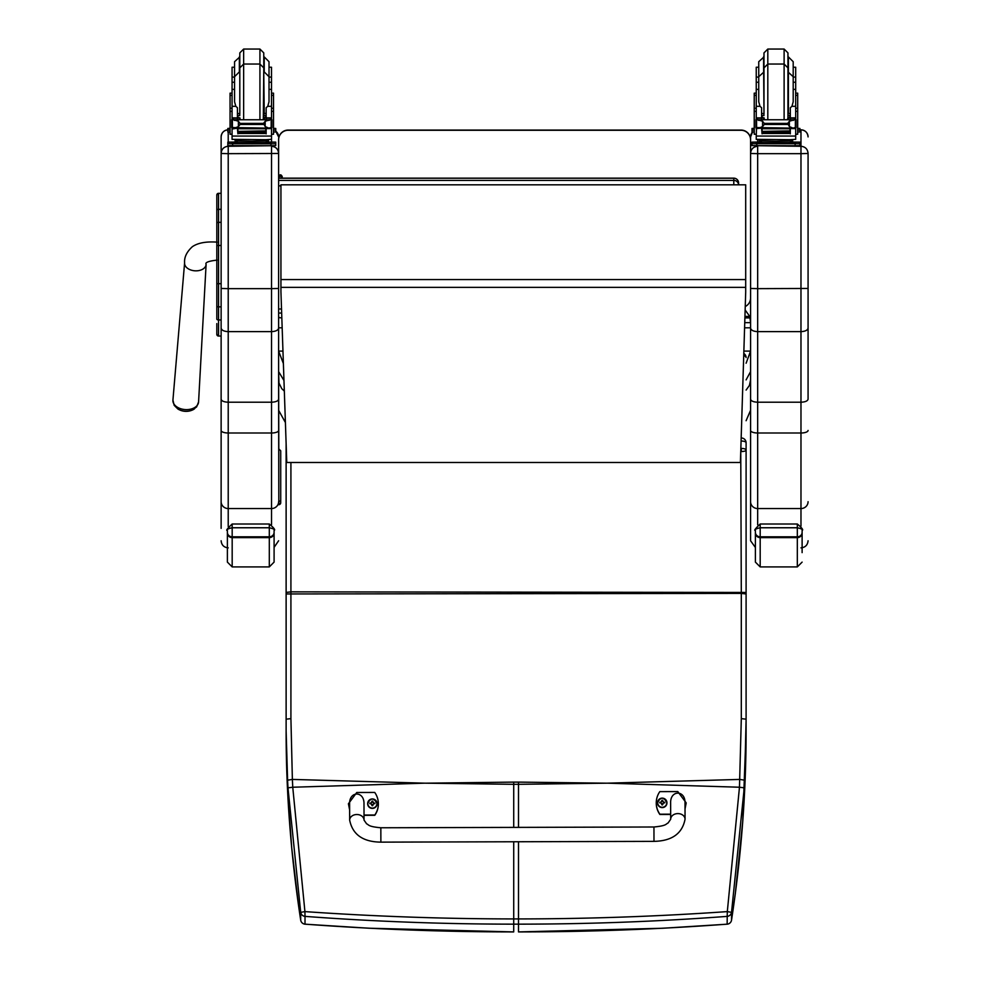 <?xml version="1.0" encoding="UTF-8"?>
<svg xmlns="http://www.w3.org/2000/svg" width="981" height="981" viewBox="0 0 981 981"><rect width="100%" height="100%" fill="white"/><g stroke="black" fill="none" stroke-linecap="round" stroke-linejoin="round"><path stroke-width="1.47" d="M426.907 783.169L513.725 782.102L513.725 784.31L424.601 783.169L292.755 787.228L304.919 911.607L300.701 912.355L287.985 787.841A187.396 25.935 -93.7 0 1 287.592 780.189L286.121 730.906C286.084 793.089 290.94 856.168 300.689 920.117A4.795 0.797 171.3 0 0 300.701 920.129A4.795 0.797 171.3 0 0 300.701 920.153M286.133 707.583A4.795 1.545 180 0 1 286.121 707.509L286.121 443.424L286.121 730.906L287.592 790.821L291.7 847.658L298.58 905.819L300.701 920.129L300.701 912.355A4.795 4.758 180 0 0 305.017 916.377L304.919 911.607C374.068 916.426 443.67 918.866 513.725 918.927L513.725 924.151C443.731 924.139 374.166 921.551 305.017 916.377L305.005 924.151C374.202 929.314 443.78 931.913 513.713 931.913L513.725 924.151L518.508 924.151C588.502 924.139 658.067 921.551 727.215 916.377L727.313 911.607L731.532 912.355L744.248 787.841A187.396 25.96 -86.3 0 0 744.64 780.189L746.1 719.711L746.1 442.774A4.795 4.795 0 0 0 741.305 437.98L741.17 437.98M305.14 924.151L305.005 924.151A4.795 4.758 0 0 1 300.689 920.117A4.795 4.795 0 0 0 305.066 924.188L368.991 928.222L513.713 931.913M286.133 461.217A4.795 4.464 0 0 0 286.121 461.364L286.121 456.962A4.795 1.962 -0 0 1 286.121 456.925A4.795 2.293 180 0 0 286.121 456.962L286.121 443.596M286.366 450.573A4.795 1.386 180 0 1 286.133 450.144L286.133 461.769M287.592 780.189L292.375 779.417L292.755 787.228L287.985 787.841M605.326 783.169L518.508 782.102L518.508 784.31L607.631 783.169L739.466 787.228L727.313 911.607C658.165 916.426 588.563 918.866 518.508 918.927L513.725 918.927L513.725 841.759M727.093 924.151L727.154 924.188A4.795 4.795 0 0 0 731.532 920.129L735.345 893.397L742.764 821.072L746.1 730.906C746.136 793.089 741.28 856.168 731.532 920.117A4.795 4.758 180 0 1 727.215 924.151C658.018 929.314 588.453 931.913 518.508 931.913L662.616 928.259L727.154 924.188L727.215 916.377A4.795 4.758 0 0 0 731.532 912.355L731.532 920.117A4.795 0.797 8.7 0 1 731.532 920.129A4.795 0.797 8.7 0 1 731.532 920.153M743.794 353.479A4.795 4.795 0 0 1 746.1 357.575L746.1 357.587A4.795 2.293 180 0 0 746.1 357.575A4.795 2.293 180 0 0 743.721 355.6M741.072 441.033L741.305 441.033A4.795 1.729 -0 0 1 746.1 442.774L746.1 450.144A4.795 1.729 180 0 0 741.305 448.403L741.305 451.53A4.795 1.386 0 0 0 746.1 450.144L746.1 592.438L290.916 591.85L290.916 718.632L292.375 779.417L424.601 783.169M290.916 718.632L286.133 719.183L286.133 593.959L741.305 593.407L741.305 718.632L739.466 787.228L744.248 787.841M278.616 178.223L733.8 178.223A4.795 4.733 0 0 1 738.595 182.957L738.595 184.636A4.795 4.733 180 0 0 733.8 180.394L733.8 184.636M738.595 184.636L738.595 182.957A4.795 4.795 0 0 0 733.8 178.162L278.616 178.162L278.616 153.379C278.199 149.075 275.833 146.709 271.529 146.279L271.529 288.647L278.616 288.463L278.616 139.658A9.577 9.577 -0 0 1 288.206 130.068L740.986 130.068A9.577 9.577 -0 0 1 750.575 139.658L750.575 139.658A9.577 9.577 0 0 0 740.986 130.068L740.986 130.265A9.577 9.577 -0 0 1 750.575 139.842L750.575 297.954A9.577 9.577 -0 0 1 745.241 306.538M746.1 420.714L750.575 410.303L750.575 379.966L749.423 385.423L746.1 390.07M750.575 371.627L746.1 379.892M743.868 351.1L750.575 351.1L746.1 363.24M745.143 309.959L749.754 316.409L750.575 322.651L750.575 153.379L750.575 399.157C750.992 401.008 753.347 402.026 757.663 402.21L757.663 288.647L750.575 288.463M749.754 317.881L744.898 317.881M749.754 316.409L744.935 316.409M283.386 363.546L278.616 351.1L278.616 371.627L283.963 380.493M278.616 371.627L278.984 383.068L281.755 388.66L284.331 391.088M282.957 351.1L278.616 351.1L278.616 323.607M278.616 351.1L278.616 346.305M281.805 317.268A1.803 1.496 180 0 1 278.616 316.311L278.616 327.801L282.16 327.801M744.591 327.801L750.575 327.801M288.206 130.265L288.206 130.068A9.577 9.577 0 0 0 278.616 139.658L278.616 139.842A9.577 9.577 -0 0 1 288.206 130.265L740.986 130.265M278.616 153.379L278.616 139.842M280.934 291.823L286.771 462.48L740.41 462.48L745.695 292.105L745.695 184.82L280.934 184.82L280.934 291.823M745.695 184.82L280.934 184.82M216.813 215.967L216.813 229.002M216.813 323.607L216.813 334.325A1.729 1.729 -0 0 0 218.542 336.054L221.13 336.054L218.542 336.054L218.542 283.681L221.13 283.681M216.813 228.916L216.813 319.058A1.729 0.907 0 0 0 218.542 319.978L221.13 319.978M216.813 195.035L216.813 210.228L216.813 195.035A1.729 1.729 -0 0 1 218.542 193.318L221.13 193.318L218.542 193.318L216.813 195.047M221.13 245.483L218.542 245.483L218.542 222.331A1.729 0.92 -0 0 0 216.813 223.251L216.813 210.241A1.729 0.92 0 0 1 218.542 209.321L218.542 193.318M216.862 334.754L216.813 334.337A1.729 1.729 -0 0 0 218.542 336.054L216.813 334.337A1.729 1.729 -0 0 0 218.542 336.054L218.089 336.005M280.725 499.587L280.725 450.819L278.812 448.906L278.812 504.774L280.725 502.861L280.725 499.587A1.913 1.913 180 0 1 278.812 501.499L278.616 399.157C278.212 401.008 275.845 402.026 271.529 402.21L271.529 331.627L228.217 331.627L228.217 288.647L271.529 288.647L271.529 331.627C275.833 331.419 278.199 330.229 278.616 328.083L278.616 288.463M278.616 399.157L278.616 328.083M278.616 365.373L278.812 448.906M228.217 526.589L228.217 508.55L271.529 508.55L271.529 402.21L228.217 402.21L228.217 331.627C223.913 331.419 221.547 330.229 221.13 328.083L221.13 399.157C221.534 401.008 223.901 402.026 228.217 402.21L228.217 433.001L271.529 433.001A7.088 2.551 0 0 0 278.616 430.451M278.616 153.477L228.217 153.661L228.217 146.279C223.913 146.709 221.547 149.075 221.13 153.379L221.13 328.083M221.13 399.157L221.13 528.354M221.13 501.696A7.088 6.855 0 0 0 228.217 508.55L228.217 433.001A7.088 2.551 0 0 1 221.13 430.451L221.13 337.072M228.217 129.823C223.913 130.24 221.547 132.607 221.13 136.911L221.13 153.379M808.074 153.477L808.074 153.379C807.645 149.075 805.278 146.709 800.974 146.279L800.974 153.661L808.074 153.477L808.074 399.157C807.657 401.008 805.291 402.026 800.974 402.21L757.663 402.21L757.663 433.001A7.088 2.551 180 0 1 750.575 430.451L750.575 540.764L755.395 547.484M808.074 288.463L757.663 288.647L757.663 153.661L800.974 153.661L800.974 331.627C805.278 331.419 807.645 330.229 808.074 328.083M808.074 337.072L808.074 399.157M808.074 153.379L808.074 335.686M808.074 430.451A7.088 2.551 0 0 1 800.974 433.001L800.974 331.627L757.663 331.627C753.359 331.419 750.992 330.229 750.575 328.083M750.575 153.477L757.663 153.661L757.663 146.279C753.359 146.709 750.992 149.075 750.575 153.379L750.575 136.911A7.088 7.088 180 0 1 752.574 131.981L750.575 136.911M750.575 512.83L750.575 365.373M750.575 399.157L750.575 430.451M280.725 479.513L280.725 478.287M280.725 492.376L280.725 485.693M280.725 464.957L280.725 478.017M280.725 465.362L280.725 455.687M280.725 470.843L280.725 472.069M280.725 479.304L280.725 485.178M280.725 457.44L280.725 455.736M280.725 497.71L280.725 499.501M280.725 450.819L280.725 454.093M227.384 530.316L227.384 532.965A4.795 4.66 -0 0 0 232.178 537.625L232.178 524.001C227.285 528.661 225.691 530.77 227.384 530.329C226.439 529.556 228.033 528.698 232.178 527.766L269.309 527.766L269.309 524.001L232.178 524.001L269.309 524.001C274.006 527.962 275.6 530.071 274.091 530.329L274.091 532.965L274.091 530.329C275.048 529.556 273.441 528.698 269.309 527.766L269.309 537.625A4.795 4.66 0 0 0 274.091 532.965L274.091 562.113L274.091 547.373L278.616 540.764M274.091 552.634L274.091 547.373M227.384 532.965L227.384 562.113L232.178 566.908L232.178 537.625L269.309 537.625L269.309 566.908L274.091 562.113M755.395 530.316L755.395 532.965A4.795 4.66 -0 0 0 760.189 537.625L760.189 524.001C755.296 528.661 753.702 530.77 755.395 530.329C754.45 529.556 756.044 528.698 760.189 527.766L797.32 527.766L797.32 524.001L760.189 524.001L797.32 524.001C802.017 527.962 803.611 530.071 802.115 530.329L802.115 532.965L802.115 530.329C803.059 529.556 801.452 528.698 797.32 527.766L797.32 537.625A4.795 4.66 0 0 0 802.115 532.965L802.115 552.634M755.395 532.965L755.395 562.113L760.189 566.908L760.189 537.625L797.32 537.625L797.32 566.908L802.115 562.113M269.015 77.082L271.504 77.082L271.504 89.357L269.015 89.357L269.015 61.705L264.232 56.91L264.232 71.907L269.015 76.702L269.015 82.245L271.504 82.245M234.557 89.357L232.068 89.357L232.068 77.082L234.557 77.082M266.145 115.513L263.766 115.562M239.805 115.562L237.439 115.513M271.602 93.158L273.527 93.158L273.527 134.238L271.504 134.238M266.145 115.439L263.766 115.5M239.805 115.5L237.439 115.439M237.439 128.143L232.068 129.014L232.068 127.604L232.068 134.238L230.057 134.238L230.057 93.158L231.97 93.158M271.504 77.082L271.504 67.235L269.015 67.235M234.557 67.235L232.068 67.235L232.068 77.082M273.527 128.352L275.747 128.45L275.747 131.92L273.527 132.018M275.747 130.007L273.527 130.105M230.057 130.105L227.837 130.007L227.837 128.45L230.057 128.352M230.057 132.018L227.837 131.92L227.837 130.007M275.747 128.45L275.747 130.375M227.837 128.45L227.837 130.375M263.766 56.236L263.766 71.245L263.766 52.888L259.928 49.05L259.928 119.535M263.313 119.535L263.766 67.885L259.928 64.047L243.644 64.047L243.644 49.05L239.805 52.888L239.805 71.245L239.805 56.236M239.805 56.91L234.557 61.705L234.557 82.245L232.068 82.245M232.068 83.544L232.068 72.054M271.504 72.054L271.504 83.544M237.439 115.954L239.793 119.535M263.779 119.535L266.145 115.954M232.068 129.014L232.068 136.052L271.504 136.052L271.504 129.014L270.351 127.726M266.145 128.143L266.145 133.845L265.679 128.143M237.893 128.143L237.893 133.845L237.439 128.56M237.991 131.773L265.593 131.773L265.593 130.89L237.991 131.368M237.991 132.68L265.593 132.68L265.593 131.846L237.991 132.276M237.991 133.502L265.593 133.502L265.593 132.717L237.991 133.097M271.504 119.707L271.504 118.112L269.113 120.43M271.504 89.357L271.504 118.112L266.145 118.112L266.145 119.535M271.504 129.014L271.504 127.604M233.466 119.756L270.118 119.756L265.189 121.252L263.484 123.41L240.087 123.41L238.383 121.252L233.466 119.756M232.902 127.579L268.855 128.143L265.189 126.586L263.484 123.41M263.484 124.464L240.087 124.464L238.383 126.586L234.717 128.143M237.439 119.535L237.439 117.892L232.068 117.892L232.068 119.707L232.068 89.357M266.145 118.112L266.145 107.763L267.752 106.316L269.015 101.766L269.015 76.702M270.609 127.604L271.909 127.604L271.909 120.123L270.118 119.756M231.663 127.272L232.399 127.383L232.399 120.148L231.663 120.123L231.663 127.272M268.855 128.143L271.909 127.272L271.173 127.383L271.173 120.148L271.909 119.707L270.094 119.743M266.256 141.006L266.256 142.441L251.786 142.662L237.316 142.441L237.316 141.006M251.786 142.662L251.786 141.215L235.072 140.786L235.072 139.621M268.5 139.621L268.5 140.786L251.786 141.215M265.593 128.143L237.991 128.143M270.682 127.579L271.909 127.579L271.909 126.843M232.975 127.604L231.663 127.604L231.663 126.843M237.439 117.892L237.439 107.763L235.82 106.316L232.068 106.316M237.439 118.112L232.068 118.112L234.459 120.43M232.313 128.56L233.22 127.726M240.087 124.464L240.087 123.41M271.504 135.366L271.504 139.351L265.728 139.707L232.068 139.351L232.068 136.052M266.256 142.012L275.747 142.135L275.747 143.692L270.952 143.815L227.837 143.692L227.837 142.135L237.316 142.012M266.256 142.098L271.847 142.159L266.256 142.282M237.316 142.282L231.724 142.22L237.316 142.098M265.262 143.667L271.847 143.606L265.262 143.667M231.724 143.667L238.309 143.606L231.724 143.667M275.747 143.692L275.747 145.605L270.952 145.728L227.837 145.605L227.837 143.692M275.747 142.135L275.747 144.06M239.805 71.245L239.805 114.36M263.766 117.72L263.766 114.36M239.352 56.91L239.352 71.907L234.557 76.702L234.557 101.766L235.82 106.316M271.504 87.051L271.504 98.554M232.068 98.554L232.068 87.051M795.689 77.082L795.689 89.357L793.2 89.357L793.2 61.705L793.2 67.235L795.689 67.235L795.689 77.082L793.2 77.082M758.742 89.357L756.241 89.357L756.241 77.082L758.742 77.082M790.318 115.513L787.951 115.562M763.991 115.562L761.612 115.513M795.787 93.158L797.7 93.158L797.7 134.238L795.689 134.238M790.318 115.439L787.951 115.5M763.991 115.5L761.612 115.439M756.241 134.238L754.23 134.238L754.23 93.158L756.155 93.158M763.991 56.91L758.742 61.705L758.742 67.235L756.241 67.235L756.241 77.082M797.7 128.352L799.92 128.45L799.92 131.92L797.7 132.018M799.92 130.007L797.7 130.105M754.23 130.105L752.01 130.007L752.01 128.45L754.23 128.352M754.23 132.018L752.01 131.92L752.01 130.007M799.92 128.45L799.92 130.375M752.01 128.45L752.01 130.375M787.951 71.245L787.951 117.72L787.951 52.888L784.113 49.05L784.113 119.535M787.951 67.885L784.113 64.047L767.816 64.047L767.816 49.05L763.991 52.888L763.991 71.245L763.991 56.236M758.742 61.705L758.742 78.21M756.241 83.544L756.241 72.054M795.689 72.054L795.689 83.544M761.612 115.954L763.978 119.535M787.964 119.535L790.318 115.954M761.612 128.143L756.498 128.56L756.241 136.052L795.689 136.052L795.689 129.014L794.524 127.726M790.318 128.143L790.318 133.845L789.864 128.143M762.078 128.143L762.078 133.845L761.612 128.56M762.163 131.773L789.766 131.773L789.766 130.89L762.163 131.368M762.163 132.68L789.766 132.68L789.766 131.846L762.163 132.276M762.163 133.502L789.766 133.502L789.766 132.717L762.163 133.097M795.689 119.707L795.689 118.112L793.298 120.43M795.689 89.357L795.689 118.112L790.318 118.112L790.318 119.535M795.689 129.014L795.689 127.604M757.639 119.756L794.291 119.756L789.374 121.252L787.669 123.41L764.273 123.41L762.568 121.252L757.639 119.756M757.074 127.579L793.04 128.143L789.374 126.586L787.669 123.41M787.669 124.464L764.273 124.464L762.568 126.586L758.889 128.143M761.612 119.535L761.612 117.892L756.241 117.892L756.241 119.707L756.241 89.357M756.241 127.604L756.241 129.014L756.241 127.604M790.318 118.112L790.318 107.763L791.937 106.316L793.2 101.766L793.2 76.702L793.2 82.245L795.689 82.245M794.782 127.604L796.094 127.604L796.094 120.123L794.291 119.756L796.094 119.707L795.358 120.148L795.358 127.383L796.094 127.272L793.04 128.143M755.848 127.272L756.584 127.383L756.584 120.148L755.848 120.123L755.848 127.272M790.441 141.006L790.441 142.441L775.971 142.662L761.501 142.441L761.501 141.006M775.971 142.662L775.971 141.215L759.257 140.786L759.257 139.621M792.685 139.621L792.685 140.786L775.971 141.215M789.766 128.143L762.163 128.143M794.855 127.579L796.094 127.579L796.094 126.843M757.148 127.604L755.848 127.604L755.848 126.843M761.612 117.892L761.612 107.763L760.005 106.316L756.241 106.316M761.612 118.112L756.241 118.112L758.644 120.43M756.498 128.56L757.406 127.726M764.273 124.464L764.273 123.41M795.689 135.366L795.689 139.351L789.913 139.707L756.241 139.351L756.241 136.052M790.441 142.012L799.92 142.135L799.92 143.692L752.01 143.692L752.01 142.135L752.01 144.06M752.01 142.135L761.501 142.012M790.441 142.098L796.032 142.159L790.441 142.282M761.501 142.282L755.897 142.22L761.501 142.098M789.447 143.667L796.032 143.606L789.447 143.667M755.897 143.667L762.495 143.606L755.897 143.667M799.92 143.692L799.92 145.605L795.137 145.728L752.01 145.605L752.01 143.692M799.92 142.135L799.92 144.06M763.991 71.245L763.991 114.36M756.241 82.245L758.742 82.245L758.742 76.702L758.742 101.766L760.005 106.316M795.689 87.051L795.689 98.554M756.241 98.554L756.241 87.051M278.616 327.801L278.616 325.545M282.209 177.598L282.209 176.555L282.209 178.162L280.419 175.82L278.616 177.598M177.88 408.991A15.573 15.573 0 0 0 192.435 410.021L196.629 406.894L198.579 401.916A12.863 8.486 -176 0 1 185.752 409.604A12.863 8.486 -176 0 1 172.926 400.125L174.177 405.325L177.88 409.003A11.649 7.689 4 0 0 185.581 411.235A11.649 7.689 4 0 0 192.423 410.033M192.448 410.021A11.649 7.689 4 0 0 194.483 408.844M653.984 841.367L380.873 842.139L380.836 827.768L380.873 842.139L380.836 827.768L653.947 826.995L653.984 841.367C671.924 840.987 682.285 833.605 685.057 819.221L685.057 819.209A7.186 5.628 179.8 0 0 677.859 813.592A7.186 5.628 179.8 0 0 670.685 819.258L670.636 802.887C670.244 789.926 685.314 789.864 685.008 802.838L685.057 819.221M670.673 814.169L659.882 814.205A19.755 19.632 180 0 1 659.821 791.63L677.785 791.581L686.197 802.899L685.02 808.675M656.252 802.863L656.252 803.145A19.755 19.632 0 0 0 659.882 814.475L670.673 814.451M685.02 808.957L686.197 802.899M349.628 809.644L348.414 803.758L356.765 792.489L374.73 792.44A19.755 19.632 180 0 1 374.791 815.015L364.025 815.052M364.037 820.116L363.988 803.758C364.282 790.784 349.224 790.845 349.604 803.807L349.665 820.165A7.186 5.628 -0.2 0 1 356.839 814.512A7.186 5.628 -0.2 0 1 364.037 820.116L366.612 823.807C369.052 824.825 367.765 826.578 380.836 827.768M364.025 815.321L374.791 815.297A19.755 19.632 0 0 0 378.359 804.064L378.359 803.782M348.414 803.758L349.628 809.926M662.261 807.596A4.709 4.684 180 0 1 657.528 802.863L657.528 802.801A4.709 4.684 0 0 0 662.261 807.486A4.709 4.684 0 0 0 666.957 802.814A4.709 4.684 0 0 0 662.249 798.129A4.709 4.684 0 0 0 657.528 802.801C660.544 796.744 663.683 796.744 666.957 802.814L666.957 802.912A4.709 4.684 180 0 1 662.261 807.596M662.261 807.265A4.537 4.513 180 0 1 658.3 800.521A4.537 4.513 180 0 1 666.173 800.484A4.537 4.513 180 0 1 662.261 807.265M662.433 804.383A3624.77 314.116 90.6 0 0 662.543 804.886L663.512 802.875L664.738 802.875A2.502 2.489 0 0 0 664.738 802.286L664.554 802.299A3624.77 729.484 -0 0 1 663.879 802.568L662.42 801.121A1.643 1.643 180 0 0 662.065 801.121A3624.77 313.528 -90.6 0 0 661.942 800.3L660.973 802.213A6.131 1.239 179.6 0 0 659.759 802.299A2.502 2.489 0 0 0 659.759 802.887L660.986 802.875L661.967 804.886A3624.77 310.572 -91 0 0 662.077 804.383A1.643 1.643 180 0 0 662.433 804.383L663.512 802.924M660.986 802.875L662.077 804.383M664.738 802.286A6.131 1.239 180 0 0 663.512 802.2L662.531 800.3A3624.77 317.071 90.2 0 0 662.42 801.121M662.408 804.028L663.512 802.875M659.759 802.299L659.931 802.311A3624.77 729.472 -0.4 0 0 660.605 802.581A1.643 1.643 180 0 0 660.605 802.887M662.065 801.121L660.605 802.581M660.986 802.936L662.089 804.028M377.084 803.684A4.709 4.684 180 0 1 372.388 808.418A4.709 4.684 180 0 1 367.654 803.684M372.388 808.086A4.537 4.513 180 0 1 368.427 801.342A4.537 4.513 180 0 1 376.287 801.305A4.537 4.513 180 0 1 372.388 808.086M372.547 805.205A3624.77 314.116 90.6 0 0 372.67 805.708L373.638 803.697L374.852 803.697A2.502 2.489 0 0 0 374.852 803.108L374.668 803.12A3624.77 729.484 -0 0 1 374.006 803.39L372.535 801.943A1.643 1.643 180 0 0 372.179 801.943A3624.77 313.528 -90.6 0 0 372.069 801.134L371.1 803.034A6.131 1.239 179.6 0 0 369.874 803.12A2.502 2.489 0 0 0 369.886 803.721L371.1 803.709L372.081 805.708A3624.77 310.572 -91 0 0 372.191 805.205A1.643 1.643 180 0 0 372.547 805.205L373.638 803.758M371.1 803.709L372.191 805.205M374.852 803.108A6.131 1.239 180 0 0 373.626 803.022L372.657 801.121A3624.77 317.071 90.2 0 0 372.535 801.943M372.535 804.849L373.638 803.697M369.874 803.12L370.058 803.132A3624.77 729.472 -0.4 0 0 370.732 803.402A1.643 1.643 180 0 0 370.72 803.709M372.179 801.943L370.732 803.402M371.1 803.758L372.216 804.861M607.619 783.169L739.858 779.417L744.64 780.189M518.508 827.375L518.508 784.31L513.725 784.31L513.725 827.388M286.133 593.959L286.133 450.144A4.795 1.729 -0 0 1 286.329 449.641M286.133 592.438L290.916 591.85L290.916 462.48M518.508 782.102L513.725 782.102M518.508 841.747L518.508 931.913M740.753 451.53L741.305 593.407L746.1 593.959L746.1 719.183L741.305 718.632M741.305 433.553L740.851 448.403M278.616 185.85L280.934 185.85M733.8 178.223L733.8 180.394L278.616 180.394M281.522 309.003L278.616 309.003M750.575 322.651L744.751 322.651M745.695 279.573L280.934 279.573M745.695 287.359L280.934 287.359M216.813 245.483L218.542 245.483L218.542 283.681L216.813 283.681M221.13 222.331L218.542 222.331L218.542 209.321L221.13 209.321M216.813 305.949A1.729 0.907 -0 0 0 218.542 306.857L221.13 306.857M271.529 524.651L271.529 508.55A7.088 6.855 0 0 0 278.616 501.696M275.747 131.221A7.088 7.088 0 0 1 278.616 136.911L275.747 131.221M271.529 134.238L271.529 142.012M271.529 145.728L228.217 146.279L228.217 145.654M221.13 288.463L228.217 288.647L228.217 153.661L221.13 153.477M221.13 136.911A7.088 7.088 0 0 1 227.837 129.835M228.217 142.086L228.217 131.969M800.974 526.086L800.974 508.55L757.663 508.55L757.663 433.001L800.974 433.001L800.974 508.55A7.088 6.855 0 0 0 808.074 501.696M800.974 129.823L799.92 129.823L800.974 129.823A7.088 7.088 0 0 1 808.074 136.911C807.645 132.607 805.291 130.24 800.974 129.823L800.974 146.279L757.663 145.728M757.663 524.86L757.663 508.55A7.088 6.855 180 0 1 750.575 501.696M757.663 142.012L757.663 139.535M278.616 504.663L278.812 504.663A1.913 1.913 -0 0 0 280.725 502.75M274.091 532.352A4.795 4.451 180 0 1 269.309 536.803L232.178 536.803A4.795 4.451 180 0 1 227.384 532.352M802.115 532.352A4.795 4.451 180 0 1 797.32 536.803L760.189 536.803A4.795 4.451 180 0 1 755.395 532.352M271.602 95.353L273.527 95.353M230.057 95.353L231.97 95.353M271.259 128.56L266.145 128.56M238.383 126.586L238.383 121.252M265.189 126.586L265.189 121.252M232.068 111.331L230.057 111.331M273.527 111.331L271.504 111.331M271.504 106.316L267.752 106.316M271.504 117.892L266.145 117.892M239.695 142.809L263.877 142.809M232.62 143.815L232.62 145.728M270.952 143.815L270.952 145.728M239.805 67.885L243.644 64.047L243.644 119.535M266.145 113.293L264.232 113.686L263.766 71.907M239.805 71.907L239.805 113.686M795.787 95.353L797.7 95.353M754.23 95.353L756.155 95.353M763.525 56.91L763.991 113.686M790.318 113.293L788.405 113.686L788.405 56.91L793.2 61.705M795.444 128.56L790.318 128.56M762.568 126.586L762.568 121.252M789.374 126.586L789.374 121.252M756.241 111.331L754.23 111.331M797.7 111.331L795.689 111.331M795.689 106.316L791.937 106.316M795.689 117.892L790.318 117.892M763.868 142.809L788.062 142.809M756.805 143.815L756.805 145.728M795.137 143.815L795.137 145.728M763.991 67.885L767.816 64.047L767.816 119.535M217.169 242.148C206.182 241.363 197.904 242.883 192.362 246.697C186.746 251.823 184.158 257.218 184.6 262.883A10.779 7.125 4 0 0 185.691 266.476A10.779 7.125 4 0 0 195.354 270.83A10.779 7.125 4 0 0 206.108 264.38C204.906 262.479 208.597 261.056 217.169 260.112M349.665 820.165L349.665 820.165C352.584 834.586 362.982 841.919 380.873 842.139M372.388 808.319A4.709 4.684 0 0 0 377.084 803.635A4.709 4.684 0 0 0 372.375 798.951A4.709 4.684 0 0 0 367.654 803.635A4.709 4.684 0 0 0 372.388 808.319M286.133 443.682L286.121 461.364M286.121 707.509L286.121 730.906M746.1 719.183L746.1 731.409M746.1 592.438L746.1 593.959M281.657 313.062L278.616 313.062M285.397 422.504L278.616 410.303M740.986 130.068L288.206 130.068M218.542 336.054L221.13 336.054M228.217 547.864C223.913 547.435 221.547 545.08 221.13 540.764M800.974 547.864C805.291 547.435 807.645 545.08 808.074 540.764M269.309 566.908L232.178 566.908M797.32 566.908L760.189 566.908M243.644 49.05L259.928 49.05M271.504 108.253L273.527 108.253M230.057 108.253L232.068 108.253M237.991 128.756L265.593 128.756M231.663 119.707L233.588 119.707M269.983 119.707L271.909 119.707M263.116 142.49L263.999 142.821M239.572 142.821L240.468 142.49M240.271 119.535L239.805 117.72M237.439 113.293L239.352 113.686M767.816 49.05L784.113 49.05M795.689 108.253L797.7 108.253M754.23 108.253L756.241 108.253M762.163 128.756L789.766 128.756M755.848 119.707L757.761 119.707M794.169 119.707L796.094 119.707M787.289 142.49L788.172 142.821M763.758 142.821L764.64 142.49M787.485 119.535L787.951 117.72M764.444 119.535L763.991 117.72M787.951 71.907L793.2 76.702M763.991 71.907L758.742 76.702M761.612 113.293L763.525 113.686M282.209 176.555C281.02 174.238 279.818 174.238 278.616 176.555M184.6 262.883L172.926 400.125M206.108 264.38L198.579 401.916M670.685 819.258L668.061 823.01C665.694 824.003 666.835 825.769 653.947 826.995M377.084 803.733L377.084 803.635C373.81 797.578 370.671 797.578 367.654 803.635L367.654 803.733"/></g></svg>
